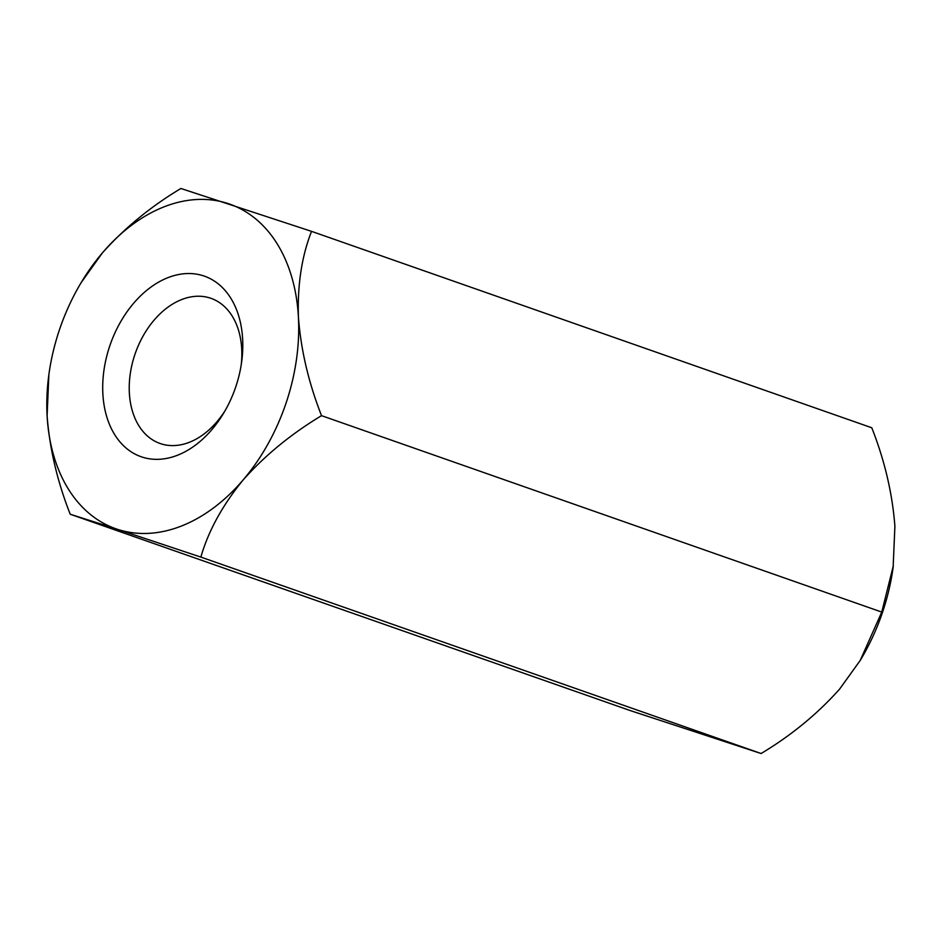 <?xml version="1.0" encoding="UTF-8"?>
<svg xmlns="http://www.w3.org/2000/svg" width="942" height="942" viewBox="0 0 942 942"><rect width="100%" height="100%" fill="white"/><g stroke="black" fill="none" stroke-linecap="round" stroke-linejoin="round"><path stroke-width="1.41" d="M860.211 660.448L860.858 659.365A172.021 119.069 -70.7 0 0 893.134 567.32L894.9 526.284C892.404 493.42 884.691 460.579 871.786 427.774L311.543 231.355L180.899 188.482C150.791 206.522 124.638 227.976 102.442 252.845L81.142 282.635A172.021 119.069 109.3 0 1 102.442 252.845A172.021 119.069 -70.7 0 1 228.094 203.566A172.021 119.069 -70.7 0 1 298.414 317.148C300.898 349.941 308.611 382.782 321.528 415.657L881.759 612.076L860.211 660.448L839.558 689.155C817.362 714.024 791.209 735.478 761.101 753.518L200.858 557.087C208.312 531.111 222.383 505.418 243.071 480.02C264.949 455.422 291.102 433.968 321.528 415.657M311.543 231.355C301.758 256.2 297.378 284.802 298.414 317.148A172.021 119.069 -70.7 0 1 243.071 480.02A172.021 119.069 -70.7 0 1 117.409 529.298L200.858 557.087M70.214 514.226L117.409 529.298A172.021 119.069 -70.7 0 1 47.1 415.716A172.021 119.069 109.3 0 1 48.866 374.68L47.1 415.716C49.596 448.51 57.297 481.35 70.214 514.226L630.457 710.645L761.101 753.518M893.346 565.73L881.759 612.076M48.866 374.68A172.021 119.069 109.3 0 1 81.142 282.635M102.866 393.85A95.672 66.223 109.3 0 1 176.707 274.934A95.672 66.223 109.3 0 1 241.658 361.846A95.672 66.223 109.3 0 1 223.713 413.043A95.672 66.223 109.3 0 1 149.142 458.754A95.672 66.223 109.3 0 1 102.866 393.85M241.234 364.684A76.914 53.235 -70.7 0 0 210.984 298.331A76.914 53.235 -70.7 0 0 181.676 299.556A76.914 53.235 -70.7 0 0 129.36 392.955A76.914 53.235 -70.7 0 0 160.093 443.494A76.914 53.235 -70.7 0 0 225.15 410.559"/></g></svg>
